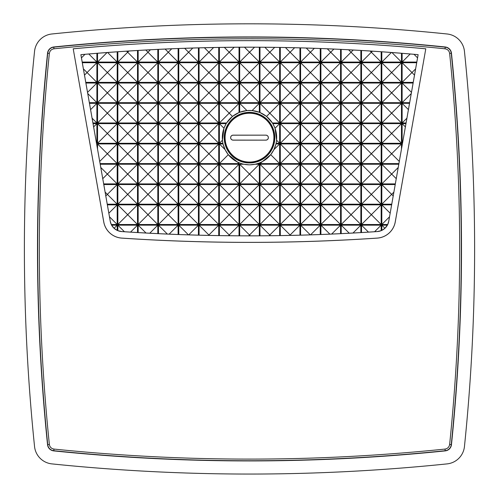 <?xml version="1.0" encoding="UTF-8"?>
<svg xmlns="http://www.w3.org/2000/svg" width="499" height="499" viewBox="0 0 499 499"><rect width="100%" height="100%" fill="white"/><g stroke="black" fill="none" stroke-linecap="round" stroke-linejoin="round"><path stroke-width="0.75" d="M459.666 248.932C459.666 183.582 456.323 118.406 449.636 53.399C449.181 50.792 447.647 49.258 445.039 48.796C314.682 35.423 184.318 35.423 53.961 48.796C51.353 49.258 49.825 50.792 49.364 53.399C35.99 183.757 35.99 314.114 49.364 444.472C49.819 447.079 51.353 448.613 53.961 449.075C184.318 462.442 314.682 462.442 445.039 449.075C447.647 448.613 449.175 447.079 449.636 444.472C456.323 379.465 459.666 314.289 459.666 248.932M377.225 238.117A1912.586 1912.586 0 0 1 121.775 238.117A19.648 19.648 0 0 1 103.736 221.924L73.21 48.796A1909.317 1909.317 0 0 1 425.79 48.796L395.264 221.924A19.648 19.648 0 0 1 377.225 238.117L377.225 238.092A19.629 19.629 0 0 0 395.239 221.918L395.264 221.924M103.736 221.924L103.761 221.918A19.629 19.629 0 0 0 121.775 238.092A1912.567 1912.567 0 0 0 377.225 238.092M445.039 48.796L445.227 46.975A1913.023 1913.023 0 0 0 53.773 46.975L53.792 47.168A1912.829 1912.829 0 0 1 445.208 47.168A6.793 6.793 0 0 1 451.264 53.231A1912.829 1912.829 0 0 1 451.264 444.64A6.793 6.793 0 0 1 445.208 450.703L445.039 449.075M80.869 54.659L96.893 53.312A1902.774 1902.774 0 0 1 97.548 53.262L117.196 51.79A1902.774 1902.774 0 0 1 117.851 51.746L137.506 50.486A1902.774 1902.774 0 0 1 138.161 50.443L157.809 49.395A1902.774 1902.774 0 0 1 158.464 49.364L178.112 48.522A1902.774 1902.774 0 0 1 178.767 48.503L198.415 47.873A1902.774 1902.774 0 0 1 199.07 47.854L218.724 47.436A1902.774 1902.774 0 0 1 219.379 47.424L239.027 47.212A1902.774 1902.774 0 0 1 239.682 47.212L249.5 47.193A1902.787 1902.787 0 0 1 418.131 54.659L388.746 221.294A12.469 12.469 0 0 1 377.306 231.567A1906.061 1906.061 0 0 1 121.694 231.567A12.469 12.469 0 0 1 110.254 221.294L80.869 54.659A1902.787 1902.787 0 0 1 249.5 47.174L259.33 47.212A1902.774 1902.774 0 0 1 259.985 47.212L279.64 47.424A1902.774 1902.774 0 0 1 280.295 47.436L299.943 47.854A1902.774 1902.774 0 0 1 300.598 47.873L320.246 48.503A1902.774 1902.774 0 0 1 320.901 48.528L340.549 49.364A1902.774 1902.774 0 0 1 341.204 49.395L360.858 50.449A1902.774 1902.774 0 0 1 361.513 50.486L381.161 51.746A1902.774 1902.774 0 0 1 381.816 51.79L401.464 53.262A1902.774 1902.774 0 0 1 402.119 53.318L418.131 54.659M51.896 463.889A1926.14 1926.14 0 0 0 447.104 463.889A19.449 19.449 0 0 0 464.45 446.536A1926.14 1926.14 0 0 0 464.45 51.335A19.449 19.449 0 0 0 447.104 33.982A1926.14 1926.14 0 0 0 51.896 33.982A19.449 19.449 0 0 0 34.55 51.335A1926.14 1926.14 0 0 0 34.55 446.536A19.449 19.449 0 0 0 51.896 463.889M259.33 103.33L259.33 112.275A27.208 27.208 0 0 1 259.985 112.537L259.985 103.33L279.64 103.33L279.64 122.979L272.423 122.979A27.208 27.208 0 0 1 272.828 123.633L279.64 123.633L279.64 143.288L276.122 143.288A27.208 27.208 0 0 1 275.972 143.943L279.64 143.943L279.64 163.591L259.985 163.591L259.985 162.755A27.208 27.208 0 0 1 259.33 163.017L259.33 163.591L257.702 163.591A27.208 27.208 0 0 1 255.232 164.246L249.5 164.857L243.768 164.246A27.208 27.208 0 0 1 239.027 162.761L237.512 162.075L228.274 154.696L225.055 149.613L223.028 143.943A27.208 27.208 0 0 1 222.878 143.288L222.411 140.256L223.964 128.224L226.172 123.633A27.208 27.208 0 0 1 226.577 122.979L232.459 116.417L239.027 112.531A27.208 27.208 0 0 1 239.682 112.269L246.899 110.547L252.114 110.547L259.33 103.33L239.682 103.33L239.682 112.269M249.5 110.46A27.183 27.183 0 0 0 222.317 137.643A27.183 27.183 0 0 0 249.5 164.826A27.183 27.183 0 0 0 276.683 137.643A27.183 27.183 0 0 0 249.5 110.46M249.5 162.936A25.287 25.287 0 0 1 224.213 137.643A25.287 25.287 0 0 1 249.5 112.356A25.287 25.287 0 0 1 274.787 137.643A25.287 25.287 0 0 1 249.5 162.936M249.5 112.425A25.218 25.218 0 0 0 224.282 137.643A25.218 25.218 0 0 0 249.5 162.861A25.218 25.218 0 0 0 274.718 137.643A25.218 25.218 0 0 0 249.5 112.425M249.5 113.229A24.414 24.414 0 0 1 273.914 137.643A24.414 24.414 0 0 1 249.5 162.056A24.414 24.414 0 0 1 225.086 137.643A24.414 24.414 0 0 1 249.5 113.229M249.5 113.08A24.563 24.563 0 0 1 274.063 137.643A24.563 24.563 0 0 1 249.5 162.206A24.563 24.563 0 0 1 224.937 137.643A24.563 24.563 0 0 1 249.5 113.08M103.761 221.918L73.21 48.796M425.79 48.796L395.239 221.918M425.766 48.815A1909.293 1909.293 0 0 0 73.234 48.815M53.961 449.075L53.773 450.896A1913.023 1913.023 0 0 0 445.227 450.896A6.986 6.986 0 0 0 451.464 444.659A1913.023 1913.023 0 0 0 451.464 53.206L449.636 53.399M49.364 53.399L47.536 53.206A1913.023 1913.023 0 0 0 47.536 444.659L49.364 444.472M418.106 54.678L388.733 221.288L387.704 224.506A12.456 12.456 0 0 1 387.367 225.161L384.922 228.268L381.816 230.376A12.456 12.456 0 0 1 381.161 230.669L377.306 231.548L361.513 232.553A1906.049 1906.049 0 0 1 360.858 232.59L341.204 233.638A1906.049 1906.049 0 0 1 340.549 233.669L320.901 234.511A1906.049 1906.049 0 0 1 320.246 234.53L300.598 235.16A1906.049 1906.049 0 0 1 299.943 235.179L280.295 235.597A1906.049 1906.049 0 0 1 279.64 235.609L259.985 235.815A1906.049 1906.049 0 0 1 259.33 235.821L239.682 235.821A1906.049 1906.049 0 0 1 239.027 235.815L219.379 235.609A1906.049 1906.049 0 0 1 218.724 235.597L199.07 235.179A1906.049 1906.049 0 0 1 198.415 235.16L178.767 234.536A1906.049 1906.049 0 0 1 178.112 234.511L158.464 233.669A1906.049 1906.049 0 0 1 157.809 233.638L138.161 232.59A1906.049 1906.049 0 0 1 137.506 232.553L121.694 231.548L117.851 230.675A12.456 12.456 0 0 1 117.196 230.388L114.084 228.274L111.633 225.161A12.456 12.456 0 0 1 111.296 224.506L110.267 221.288L80.894 54.678M53.773 450.896A6.986 6.986 0 0 1 47.536 444.659M47.536 53.206A6.986 6.986 0 0 1 53.773 46.975M445.227 46.975A6.986 6.986 0 0 1 451.464 53.206M414.033 54.322L417.551 57.847M370.121 51.029L371.337 52.239L372.404 51.172M348.57 49.781L351.034 52.239L353.242 50.031M327.269 48.783L330.725 52.239L333.9 49.07M306.224 48.041L310.422 52.239L314.364 48.303M285.409 47.53L290.119 52.239L294.628 47.729M264.826 47.255L269.809 52.239L274.693 47.361M244.466 47.199L249.506 52.239L254.546 47.199M224.319 47.361L229.203 52.239L234.187 47.255M204.384 47.729L208.9 52.239L213.603 47.53M184.655 48.303L188.591 52.239L192.795 48.041M165.113 49.07L168.288 52.239L171.743 48.783M145.77 50.025L147.985 52.239L150.448 49.775M126.609 51.172L127.675 52.239L128.892 51.029M81.456 57.859L84.986 54.322M84.499 75.112L87.069 72.548L83.402 68.874M90.587 109.637L96.893 103.33L89.464 103.33M92.926 122.979L96.893 122.979L92.09 118.176M93.625 126.902L96.893 123.633L93.045 123.633M96.893 123.633L96.893 143.288L96.426 142.82M96.893 143.288L96.507 143.288M99.713 161.427L107.372 153.767L97.548 143.943L97.548 149.176M102.763 178.686L107.372 174.07L100.779 167.477M105.807 195.939L107.372 194.373L105.139 192.14M111.633 225.161L117.196 225.161L114.084 228.274M117.196 225.161L117.196 230.388M130.545 232.116L137.506 225.161L137.506 232.553M146.02 233.021L138.161 225.161L138.161 232.59M209.318 235.409L208.9 234.985L208.495 235.391M229.945 235.728L229.203 234.985L228.473 235.715M250.355 235.834L249.506 234.985L248.664 235.834M270.539 235.715L269.809 234.985L269.067 235.728M290.524 235.391L290.119 234.985L289.694 235.403M352.993 233.021L360.858 225.161L360.858 232.59M368.468 232.116L361.513 225.161L361.513 232.553M381.816 230.376L381.816 225.161L384.922 228.268M381.816 225.161L387.367 225.161M393.861 192.159L391.64 194.373L393.193 195.926M398.214 167.496L391.64 174.07L396.243 178.673M401.464 143.943L381.816 143.943L381.816 163.591L401.464 143.943L401.464 149.095M381.816 143.943L399.287 161.414M402.493 143.288L402.119 143.288L402.568 142.839M402.119 143.288L402.119 123.633L405.375 126.889M402.119 123.633L405.955 123.633M406.903 118.194L402.119 122.979L406.074 122.979M408.413 109.624L402.119 103.33L409.536 103.33M415.598 68.893L411.943 72.548L414.501 75.1M226.577 122.979L219.379 122.979L219.379 103.33L239.027 103.33L239.027 112.531M226.172 123.633L219.379 123.633L219.379 143.288L222.878 143.288M223.028 143.943L219.379 143.943L219.379 163.591L239.027 163.591L239.027 162.761M255.232 164.246L259.33 164.246L259.33 183.894L239.682 183.894L239.682 164.246L243.768 164.246M97.548 123.633L97.548 143.288L117.196 143.288L117.196 123.633L97.548 123.633L117.196 143.288M97.548 103.33L97.548 122.979L117.196 122.979L117.196 103.33L97.548 103.33L117.196 122.979M97.548 83.027L97.548 102.675L117.196 102.675L117.196 83.027L97.548 83.027L117.196 102.675M97.548 62.718L97.548 82.372L117.196 82.372L117.196 62.718L97.548 62.718L117.196 82.372M117.851 204.852L117.851 224.506L137.506 224.506L137.506 204.852L117.851 204.852L137.506 224.506M117.851 184.549L117.851 204.197L137.506 204.197L137.506 184.549L117.851 184.549L137.506 204.197M117.851 164.246L117.851 183.894L137.506 183.894L137.506 164.246L117.851 164.246L137.506 183.894M117.851 143.943L117.851 163.591L137.506 163.591L137.506 143.943L117.851 143.943L137.506 163.591M117.851 123.633L117.851 143.288L137.506 143.288L137.506 123.633L117.851 123.633L137.506 143.288M117.851 103.33L117.851 122.979L137.506 122.979L137.506 103.33L117.851 103.33L137.506 122.979M117.851 83.027L117.851 102.675L137.506 102.675L137.506 83.027L117.851 83.027L137.506 102.675M117.851 62.718L117.851 82.372L137.506 82.372L137.506 62.718L117.851 62.718L137.506 82.372M138.161 204.852L138.161 224.506L157.809 224.506L157.809 204.852L138.161 204.852L157.809 224.506M138.161 184.549L138.161 204.197L157.809 204.197L157.809 184.549L138.161 184.549L157.809 204.197M138.161 164.246L138.161 183.894L157.809 183.894L157.809 164.246L138.161 164.246L157.809 183.894M138.161 143.943L138.161 163.591L157.809 163.591L157.809 143.943L138.161 143.943L157.809 163.591M138.161 123.633L138.161 143.288L157.809 143.288L157.809 123.633L138.161 123.633L157.809 143.288M138.161 103.33L138.161 122.979L157.809 122.979L157.809 103.33L138.161 103.33L157.809 122.979M138.161 83.027L138.161 102.675L157.809 102.675L157.809 83.027L138.161 83.027L157.809 102.675M138.161 62.718L138.161 82.372L157.809 82.372L157.809 62.718L138.161 62.718L157.809 82.372M158.464 204.852L158.464 224.506L178.112 224.506L178.112 204.852L158.464 204.852L178.112 224.506M158.464 184.549L158.464 204.197L178.112 204.197L178.112 184.549L158.464 184.549L178.112 204.197M158.464 164.246L158.464 183.894L178.112 183.894L178.112 164.246L158.464 164.246L178.112 183.894M158.464 143.943L158.464 163.591L178.112 163.591L178.112 143.943L158.464 143.943L178.112 163.591M158.464 123.633L158.464 143.288L178.112 143.288L178.112 123.633L158.464 123.633L178.112 143.288M158.464 103.33L158.464 122.979L178.112 122.979L178.112 103.33L158.464 103.33L178.112 122.979M158.464 83.027L158.464 102.675L178.112 102.675L178.112 83.027L158.464 83.027L178.112 102.675M158.464 62.718L158.464 82.372L178.112 82.372L178.112 62.718L158.464 62.718L178.112 82.372M178.767 204.852L178.767 224.506L198.415 224.506L198.415 204.852L178.767 204.852L198.415 224.506M178.767 184.549L178.767 204.197L198.415 204.197L198.415 184.549L178.767 184.549L198.415 204.197M178.767 164.246L178.767 183.894L198.415 183.894L198.415 164.246L178.767 164.246L198.415 183.894M178.767 143.943L178.767 163.591L198.415 163.591L198.415 143.943L178.767 143.943L198.415 163.591M178.767 123.633L178.767 143.288L198.415 143.288L198.415 123.633L178.767 123.633L198.415 143.288M178.767 103.33L178.767 122.979L198.415 122.979L198.415 103.33L178.767 103.33L198.415 122.979M178.767 83.027L178.767 102.675L198.415 102.675L198.415 83.027L178.767 83.027L198.415 102.675M178.767 62.718L178.767 82.372L198.415 82.372L198.415 62.718L178.767 62.718L198.415 82.372M199.07 204.852L199.07 224.506L218.724 224.506L218.724 204.852L199.07 204.852L218.724 224.506M199.07 184.549L199.07 204.197L218.724 204.197L218.724 184.549L199.07 184.549L218.724 204.197M199.07 164.246L199.07 183.894L218.724 183.894L218.724 164.246L199.07 164.246L218.724 183.894M199.07 143.943L199.07 163.591L218.724 163.591L218.724 143.943L199.07 143.943L218.724 163.591M199.07 123.633L199.07 143.288L218.724 143.288L218.724 123.633L199.07 123.633L218.724 143.288M199.07 103.33L199.07 122.979L218.724 122.979L218.724 103.33L199.07 103.33L218.724 122.979M199.07 83.027L199.07 102.675L218.724 102.675L218.724 83.027L199.07 83.027L218.724 102.675M199.07 62.718L199.07 82.372L218.724 82.372L218.724 62.718L199.07 62.718L218.724 82.372M219.379 204.852L219.379 224.506L239.027 224.506L239.027 204.852L219.379 204.852L239.027 224.506M219.379 184.549L219.379 204.197L239.027 204.197L239.027 184.549L219.379 184.549L239.027 204.197M219.379 164.246L219.379 183.894L239.027 183.894L239.027 164.246L219.379 164.246L239.027 183.894M219.379 83.027L219.379 102.675L239.027 102.675L239.027 83.027L219.379 83.027L239.027 102.675M219.379 62.718L219.379 82.372L239.027 82.372L239.027 62.718L219.379 62.718L239.027 82.372M381.816 123.633L381.816 143.288L401.464 143.288L401.464 123.633L381.816 123.633L401.464 143.288M381.816 103.33L381.816 122.979L401.464 122.979L401.464 103.33L381.816 103.33L401.464 122.979M381.816 83.027L381.816 102.675L401.464 102.675L401.464 83.027L381.816 83.027L401.464 102.675M381.816 62.718L381.816 82.372L401.464 82.372L401.464 62.718L381.816 62.718L401.464 82.372M361.513 204.852L361.513 224.506L381.161 224.506L381.161 204.852L361.513 204.852L381.161 224.506M361.513 184.549L361.513 204.197L381.161 204.197L381.161 184.549L361.513 184.549L381.161 204.197M361.513 164.246L361.513 183.894L381.161 183.894L381.161 164.246L361.513 164.246L381.161 183.894M361.513 143.943L361.513 163.591L381.161 163.591L381.161 143.943L361.513 143.943L381.161 163.591M361.513 123.633L361.513 143.288L381.161 143.288L381.161 123.633L361.513 123.633L381.161 143.288M361.513 103.33L361.513 122.979L381.161 122.979L381.161 103.33L361.513 103.33L381.161 122.979M361.513 83.027L361.513 102.675L381.161 102.675L381.161 83.027L361.513 83.027L381.161 102.675M361.513 62.718L361.513 82.372L381.161 82.372L381.161 62.718L361.513 62.718L381.161 82.372M341.204 224.506L351.034 214.682L341.204 204.852L341.204 224.506L360.858 224.506L360.858 204.852L341.21 204.852M341.204 204.197L351.034 194.373L341.204 184.549L341.204 204.197L360.858 204.197L360.858 184.549L341.21 184.549M341.204 183.894L351.034 174.07L341.204 164.246L341.204 183.894L360.858 183.894L360.858 164.246L341.21 164.246M341.204 163.591L351.034 153.767L341.204 143.943L341.204 163.591L360.858 163.591L360.858 143.943L341.21 143.943M341.204 143.288L351.034 133.458L341.204 123.633L341.204 143.288L360.858 143.288L360.858 123.633L341.21 123.633M341.204 122.979L351.034 113.154L341.204 103.33L341.204 122.979L360.858 122.979L360.858 103.33L341.21 103.33M341.204 102.675L351.034 92.851L341.204 83.027L341.204 102.675L360.858 102.675L360.858 83.027L341.21 83.027M341.204 82.372L351.034 72.548L341.204 62.718L341.204 82.372L360.858 82.372L360.858 62.718L341.21 62.718M320.901 204.852L320.901 224.506L340.549 224.506L340.549 204.852L320.901 204.852L340.549 224.506M320.901 184.549L320.901 204.197L340.549 204.197L340.549 184.549L320.901 184.549L340.549 204.197M320.901 164.246L320.901 183.894L340.549 183.894L340.549 164.246L320.901 164.246L340.549 183.894M320.901 143.943L320.901 163.591L340.549 163.591L340.549 143.943L320.901 143.943L340.549 163.591M320.901 123.633L320.901 143.288L340.549 143.288L340.549 123.633L320.901 123.633L340.549 143.288M320.901 103.33L320.901 122.979L340.549 122.979L340.549 103.33L320.901 103.33L340.549 122.979M320.901 83.027L320.901 102.675L340.549 102.675L340.549 83.027L320.901 83.027L340.549 102.675M320.901 62.718L320.901 82.372L340.549 82.372L340.549 62.718L320.901 62.718L340.549 82.372M300.598 204.852L300.598 224.506L320.246 224.506L320.246 204.852L300.598 204.852L320.246 224.506M300.598 184.549L300.598 204.197L320.246 204.197L320.246 184.549L300.598 184.549L320.246 204.197M300.598 164.246L300.598 183.894L320.246 183.894L320.246 164.246L300.598 164.246L320.246 183.894M300.598 143.943L300.598 163.591L320.246 163.591L320.246 143.943L300.598 143.943L320.246 163.591M300.598 123.633L300.598 143.288L320.246 143.288L320.246 123.633L300.598 123.633L320.246 143.288M300.598 103.33L300.598 122.979L320.246 122.979L320.246 103.33L300.598 103.33L320.246 122.979M300.598 83.027L300.598 102.675L320.246 102.675L320.246 83.027L300.598 83.027L320.246 102.675M300.598 62.718L300.598 82.372L320.246 82.372L320.246 62.718L300.598 62.718L320.246 82.372M280.295 204.852L280.295 224.506L299.943 224.506L299.943 204.852L280.295 204.852L299.943 224.506M280.295 184.549L280.295 204.197L299.943 204.197L299.943 184.549L280.295 184.549L299.943 204.197M280.295 164.246L280.295 183.894L299.943 183.894L299.943 164.246L280.295 164.246L299.943 183.894M280.295 143.943L280.295 163.591L299.943 163.591L299.943 143.943L280.295 143.943L299.943 163.591M280.295 123.633L280.295 143.288L299.943 143.288L299.943 123.633L280.295 123.633L299.943 143.288M280.295 103.33L280.295 122.979L299.943 122.979L299.943 103.33L280.295 103.33L299.943 122.979M280.295 83.027L280.295 102.675L299.943 102.675L299.943 83.027L280.295 83.027L299.943 102.675M280.295 62.718L280.295 82.372L299.943 82.372L299.943 62.718L280.295 62.718L299.943 82.372M259.985 204.852L259.985 224.506L279.64 224.506L279.64 204.852L259.985 204.852L279.64 224.506M259.985 184.549L259.985 204.197L279.64 204.197L279.64 184.549L259.985 184.549L279.64 204.197M259.985 164.246L259.985 183.894L279.64 183.894L279.64 164.246L259.985 164.246L279.64 183.894M259.985 83.027L259.985 102.675L279.64 102.675L279.64 83.027L259.985 83.027L279.64 102.675M259.985 62.718L259.985 82.372L279.64 82.372L279.64 62.718L259.985 62.718L279.64 82.372M239.682 204.852L239.682 224.506L259.33 224.506L259.33 204.852L239.682 204.852L259.33 224.506M239.682 184.549L239.682 204.197L259.33 204.197L259.33 184.549L239.682 184.549L259.33 204.197M239.682 83.027L239.682 102.675L259.33 102.675L259.33 83.027L239.682 83.027L259.33 102.675M239.682 62.718L239.682 82.372L259.33 82.372L259.33 62.718L239.682 62.718L259.33 82.372M111.296 224.506L117.196 224.506L117.196 204.852L107.366 204.852M103.786 184.549L117.196 184.549L117.196 204.197L107.248 204.197M103.667 183.894L117.196 183.894L117.196 164.246L100.205 164.246M100.087 163.591L117.196 163.591L117.196 143.943L97.548 143.943M96.893 122.979L96.893 103.33M85.884 83.027L96.893 83.027L96.893 102.675L89.346 102.675M82.304 62.718L96.893 62.718L96.893 82.372L85.766 82.372M82.185 62.063L96.893 62.063L96.893 53.312M117.196 51.79L117.196 62.063L97.548 62.063L97.548 53.262M137.506 50.486L137.506 62.063L117.851 62.063L117.851 51.746M138.161 50.443L138.161 62.063L157.809 62.063L157.809 49.395M158.464 49.364L158.464 62.063L178.112 62.063L178.112 48.522M178.767 48.503L178.767 62.063L198.415 62.063L198.415 47.873M199.07 47.854L199.07 62.063L218.724 62.063L218.724 47.436M219.379 47.424L219.379 62.063L239.027 62.063L239.027 47.212M239.682 47.212L239.682 62.063L259.33 62.063L259.33 47.212M259.985 47.212L259.985 62.063L279.64 62.063L279.64 47.424M280.295 47.436L280.295 62.063L299.943 62.063L299.943 47.854M300.598 47.873L300.598 62.063L320.246 62.063L320.246 48.503M320.901 48.528L320.901 62.063L340.549 62.063L340.549 49.364M341.204 49.395L341.204 62.063L360.858 62.063L360.858 50.449M361.513 50.486L361.513 62.063L381.161 62.063L381.161 51.746M401.464 53.262L401.464 62.063L381.816 62.063L381.816 51.79M416.815 62.063L402.119 62.063L402.119 53.318M416.696 62.718L402.119 62.718L402.119 82.372L413.234 82.372M409.654 102.675L402.119 102.675L402.119 83.027L413.116 83.027M402.119 103.33L402.119 122.979M381.816 163.591L398.913 163.591M398.795 164.246L381.816 164.246L381.816 183.894L395.333 183.894M395.214 184.549L381.816 184.549L381.816 204.197L391.752 204.197M387.704 224.506L381.816 224.506L381.816 204.852L391.634 204.852M381.161 230.669L381.161 225.161L361.513 225.161M360.858 225.161L341.21 225.161M341.204 233.638L341.204 225.161L349.269 233.22M320.901 234.511L320.901 225.161L340.549 225.161L340.549 233.669M300.598 235.16L300.598 225.161L320.246 225.161L320.246 234.53M280.295 235.597L280.295 225.161L299.943 225.161L299.943 235.179M259.985 235.815L259.985 225.161L279.64 225.161L279.64 235.609M239.682 235.821L239.682 225.161L259.33 225.161L259.33 235.821M219.379 235.609L219.379 225.161L239.027 225.161L239.027 235.815M199.07 235.179L199.07 225.161L218.724 225.161L218.724 235.597M178.767 234.536L178.767 225.161L198.415 225.161L198.415 235.16M158.464 233.669L158.464 225.161L178.112 225.161L178.112 234.511M138.161 225.161L157.809 225.161L157.809 233.638M137.506 225.161L117.851 225.161L117.851 230.675M117.196 143.943L107.372 153.767L117.196 163.591M279.64 123.633L275.043 128.231L272.828 123.633M279.64 143.288L276.589 140.238L275.043 128.231M276.122 143.288L276.589 140.238M279.64 143.943L273.932 149.644L275.972 143.943M279.64 163.591L270.732 154.684L273.932 149.644M259.985 163.591L270.732 154.684M259.985 162.755L261.513 162.063M259.33 163.591L258.919 163.173L259.33 163.017M257.702 163.591L258.919 163.173M259.33 183.894L249.506 174.07L259.33 164.246M239.682 183.894L249.506 174.07L239.682 164.246M239.027 163.591L237.512 162.075M219.379 163.591L228.274 154.696M219.379 143.943L225.055 149.613M219.379 143.288L222.411 140.256M219.379 123.633L223.964 128.224M219.379 103.33L229.203 113.154L219.379 122.979M239.027 103.33L229.203 113.154L232.459 116.417M239.682 103.33L246.899 110.547M259.33 112.275L252.114 110.547M279.64 103.33L269.809 113.154L259.985 103.33M279.64 122.979L269.809 113.154L266.547 116.423L272.423 122.979M97.548 143.288L117.196 123.633M97.548 122.979L117.196 103.33M97.548 102.675L117.196 83.027M97.548 82.372L117.196 62.718M117.851 224.506L137.506 204.852M117.851 204.197L137.506 184.549M117.851 183.894L137.506 164.246M117.851 163.591L137.506 143.943M117.851 143.288L137.506 123.633M117.851 122.979L137.506 103.33M117.851 102.675L137.506 83.027M117.851 82.372L137.506 62.718M138.161 224.506L157.809 204.852M138.161 204.197L157.809 184.549M138.161 183.894L157.809 164.246M138.161 163.591L157.809 143.943M138.161 143.288L157.809 123.633M138.161 122.979L157.809 103.33M138.161 102.675L157.809 83.027M138.161 82.372L157.809 62.718M158.464 224.506L178.112 204.852M158.464 204.197L178.112 184.549M158.464 183.894L178.112 164.246M158.464 163.591L178.112 143.943M158.464 143.288L178.112 123.633M158.464 122.979L178.112 103.33M158.464 102.675L178.112 83.027M158.464 82.372L178.112 62.718M178.767 224.506L198.415 204.852M178.767 204.197L198.415 184.549M178.767 183.894L198.415 164.246M178.767 163.591L198.415 143.943M178.767 143.288L198.415 123.633M178.767 122.979L198.415 103.33M178.767 102.675L198.415 83.027M178.767 82.372L198.415 62.718M199.07 224.506L218.724 204.852M199.07 204.197L218.724 184.549M199.07 183.894L218.724 164.246M199.07 163.591L218.724 143.943M199.07 143.288L218.724 123.633M199.07 122.979L218.724 103.33M199.07 102.675L218.724 83.027M199.07 82.372L218.724 62.718M219.379 224.506L239.027 204.852M219.379 204.197L239.027 184.549M219.379 183.894L239.027 164.246M219.379 102.675L239.027 83.027M219.379 82.372L239.027 62.718M381.816 143.288L401.464 123.633M381.816 122.979L401.464 103.33M381.816 102.675L401.464 83.027M381.816 82.372L401.464 62.718M361.513 224.506L381.161 204.852M361.513 204.197L381.161 184.549M361.513 183.894L381.161 164.246M361.513 163.591L381.161 143.943M361.513 143.288L381.161 123.633M361.513 122.979L381.161 103.33M361.513 102.675L381.161 83.027M361.513 82.372L381.161 62.718M360.858 204.852L351.034 214.682L360.858 224.506M360.858 184.549L351.034 194.373L360.858 204.197M360.858 164.246L351.034 174.07L360.858 183.894M360.858 143.943L351.034 153.767L360.858 163.591M360.858 123.633L351.034 133.458L360.858 143.288M360.858 103.33L351.034 113.154L360.858 122.979M360.858 83.027L351.034 92.851L360.858 102.675M360.858 62.718L351.034 72.548L360.858 82.372M320.901 224.506L340.549 204.852M320.901 204.197L340.549 184.549M320.901 183.894L340.549 164.246M320.901 163.591L340.549 143.943M320.901 143.288L340.549 123.633M320.901 122.979L340.549 103.33M320.901 102.675L340.549 83.027M320.901 82.372L340.549 62.718M300.598 224.506L320.246 204.852M300.598 204.197L320.246 184.549M300.598 183.894L320.246 164.246M300.598 163.591L320.246 143.943M300.598 143.288L320.246 123.633M300.598 122.979L320.246 103.33M300.598 102.675L320.246 83.027M300.598 82.372L320.246 62.718M280.295 224.506L299.943 204.852M280.295 204.197L299.943 184.549M280.295 183.894L299.943 164.246M280.295 163.591L299.943 143.943M280.295 143.288L299.943 123.633M280.295 122.979L299.943 103.33M280.295 102.675L299.943 83.027M280.295 82.372L299.943 62.718M259.985 224.506L279.64 204.852M259.985 204.197L279.64 184.549M259.985 183.894L279.64 164.246M259.985 102.675L279.64 83.027M259.985 82.372L279.64 62.718M239.682 224.506L259.33 204.852M239.682 204.197L259.33 184.549M239.682 102.675L259.33 83.027M239.682 82.372L259.33 62.718M109.487 216.791L117.196 224.506M117.851 225.161L124.419 231.729M157.809 225.161L149.75 233.22M167.365 234.062L158.464 225.161M178.112 225.161L169.136 234.137M188.46 234.854L178.767 225.161M198.415 225.161L188.716 234.861M218.724 225.161L208.9 234.985L199.07 225.161M239.027 225.161L229.203 234.985L219.379 225.161M259.33 225.161L249.506 234.985L239.682 225.161M279.64 225.161L269.809 234.985L259.985 225.161M299.943 225.161L290.119 234.985L280.295 225.161M310.297 234.861L300.598 225.161M320.246 225.161L310.553 234.854M329.876 234.137L320.901 225.161M340.549 225.161L331.654 234.062M381.161 225.161L374.593 231.723M381.816 224.506L389.513 216.809M381.816 204.852L390.149 213.192M381.816 184.549L391.64 194.373L381.816 204.197M381.816 183.894L391.64 174.07L381.816 164.246M402.119 83.027L411.457 92.359M411.245 93.556L402.119 102.675M402.119 62.718L411.943 72.548L402.119 82.372M402.119 62.063L410.19 53.998M381.816 62.063L391.384 52.501M391.94 52.538L401.464 62.063M361.513 62.063L371.337 52.239L381.161 62.063M360.858 62.063L351.034 52.239L341.204 62.063M340.549 62.063L330.725 52.239L320.901 62.063M320.246 62.063L310.422 52.239L300.598 62.063M299.943 62.063L290.119 52.239L280.295 62.063M279.64 62.063L269.809 52.239L259.985 62.063M259.33 62.063L249.506 52.239L239.682 62.063M239.027 62.063L229.203 52.239L219.379 62.063M218.724 62.063L208.9 52.239L199.07 62.063M198.415 62.063L188.591 52.239L178.767 62.063M178.112 62.063L168.288 52.239L158.464 62.063M157.809 62.063L147.985 52.239L138.161 62.063M137.506 62.063L127.675 52.239L117.851 62.063M97.548 62.063L107.073 52.538M107.628 52.495L117.196 62.063M88.822 53.998L96.893 62.063M96.893 62.718L87.069 72.548L96.893 82.372M96.893 102.675L87.755 93.538M87.55 92.371L96.893 83.027M117.196 164.246L107.372 174.07L117.196 183.894M117.196 184.549L107.372 194.373L117.196 204.197M108.851 213.204L117.196 204.852M259.985 112.537L266.547 116.423M265.873 140.138L233.127 140.138A2.489 2.489 0 0 1 230.632 137.643A2.489 2.489 0 0 1 233.127 135.154L265.873 135.154A2.489 2.489 0 0 1 268.368 137.643A2.489 2.489 0 0 1 265.873 140.138L233.127 140.1A2.458 2.458 0 0 1 230.669 137.643A2.458 2.458 0 0 1 233.127 135.192L265.873 135.154M265.873 140.1A2.458 2.458 0 0 0 268.331 137.643A2.458 2.458 0 0 0 265.873 135.192M53.961 48.796L53.792 47.168A6.793 6.793 0 0 0 47.736 53.231A1912.829 1912.829 0 0 0 47.736 444.64A6.793 6.793 0 0 0 53.792 450.703A1912.829 1912.829 0 0 0 445.208 450.703L445.227 450.896M449.636 444.472L451.464 444.659"/></g></svg>
